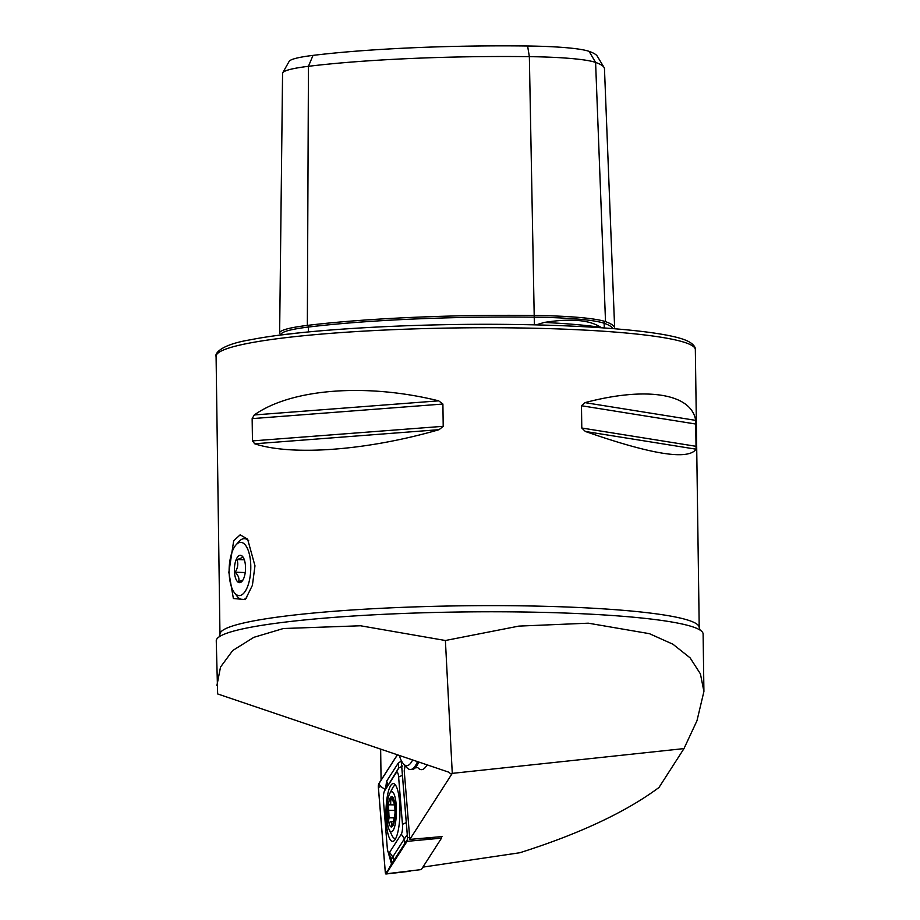<?xml version="1.0" encoding="UTF-8"?>
<svg xmlns="http://www.w3.org/2000/svg" width="920" height="920" viewBox="0 0 920 920"><rect width="100%" height="100%" fill="white"/><g stroke="black" fill="none" stroke-linecap="round" stroke-linejoin="round"><path stroke-width="1.38" d="M313.018 55.384A223.226 23.299 -0.8 0 1 527.608 46L529.356 56.66A229.816 23.989 -0.8 0 0 308.441 66.309A92.126 9.614 179.2 0 0 282.727 72.783L289.144 61.387A85.537 8.924 179.2 0 1 313.018 55.384L308.441 66.309L307.349 325.404A236.371 24.667 -0.8 0 1 534.566 315.479A98.681 10.304 -0.8 0 1 605.521 321.655A236.371 24.667 -0.8 0 1 614.652 328.221A236.371 24.667 -0.8 0 1 614.617 328.75M536.015 324.898L544.203 322.448C570.63 318.251 589.536 319.895 600.944 327.382A173.029 18.055 -0.8 0 0 544.203 322.448M254.978 565.811L247.618 539.166L240.154 534.819L233.691 540.764L228.861 572.286L233.381 598.518L245.341 599.598L252.402 585.338L254.978 565.811M438.69 400.844C366.39 382.892 291.364 388.631 254.299 414.954L252.149 418.623L252.459 440.91L254.702 443.785C292.307 456.182 367.333 450.443 439.093 429.674L443.21 426.316L442.899 404.041L438.69 400.844L254.299 414.954M451.49 774.318L448.454 772.075L217.649 693.944L216.257 640.814A243.455 25.415 -0.8 0 1 220.248 636.134A243.455 25.415 -0.8 0 1 518.661 611.938A243.455 25.415 -0.8 0 1 698.993 629.452A243.455 25.415 -0.8 0 1 703.11 634.018L703.915 691.483L696.981 720.716L683.985 748.592L658.984 787.485C625.865 812.084 579.485 833.831 519.857 852.736L422.878 867.123M683.985 748.592L452.272 773.363L445.395 640.504L518.857 626.106L588.294 623.185L649.428 633.673L672.922 644.219L690.103 657.857L700.419 673.888L703.915 691.483M418.025 767.843A57.063 13.823 -89.3 0 0 421.417 769.649A57.063 13.823 -89.3 0 0 427.075 764.842A57.063 13.823 -89.3 0 1 421.417 769.649A57.063 13.823 -89.3 0 1 418.025 767.843M452.272 773.363L409.825 839.408L442.002 836.579L441.462 837.418M216.878 685.676L220.524 667.057L232.702 650.532L253.839 637.33L283.371 628.521L360.525 625.772L445.395 640.504M380.65 749.121L381.075 780.125M409.825 839.408L404.225 770.799A15.973 3.875 -89.3 0 0 404.984 765.555M695.669 420.359C691.472 393.541 646.426 386.331 584.971 402.638L581.474 405.743L581.785 428.018L585.373 431.468C651.44 454.526 688.344 460.425 696.072 449.19L695.669 420.359L584.971 402.638M527.608 46A85.537 8.924 -0.8 0 1 589.099 51.359A223.226 23.299 -0.8 0 1 597.298 56.212L604.037 67.424A229.816 23.989 -0.8 0 1 604.474 68.804L614.652 328.221M282.727 72.783A92.126 9.614 179.2 0 0 282.566 73.347L279.634 332.936A98.681 10.304 179.2 0 1 307.349 325.404A1.518 1.081 -96.9 0 1 308.441 327.048A234.899 24.518 -0.8 0 1 534.232 317.181L529.356 56.66A92.126 9.614 -0.8 0 1 595.596 62.422A229.816 23.989 -0.8 0 1 604.037 67.424M299.885 332.798L281.899 334.88M279.634 332.936A98.681 10.304 179.2 0 0 281.14 334.719M394.07 800.918L393.921 801.251C393.645 802.481 393.07 801.642 392.196 798.732L390.793 797.674L390.69 803.574L388.493 805.506L389.068 817.811C388.343 821.238 388.631 822.721 389.942 822.238C391.207 821.031 391.782 821.87 391.655 824.769C391.782 827.356 392.253 826.988 393.058 823.676L395.048 813.188L394.795 805.678L393.633 801.849L394.438 801.86M388.562 796.559A20.044 4.853 -89.3 0 0 389.229 829.805A20.044 4.853 -89.3 0 0 394.542 826.965A20.044 4.853 -89.3 0 0 395.749 800.837A20.044 4.853 -89.3 0 0 389.678 793.672A20.044 4.853 -89.3 0 0 388.562 796.559M389.229 829.805L392.161 835.774A26.622 6.452 -89.3 0 0 394.921 838.43A26.622 6.452 -89.3 0 0 395.864 838.154M391.23 796.95L390.793 797.674M393.817 823.308A15.214 3.691 -89.3 0 0 394.461 801.849A15.214 3.691 -89.3 0 0 389.286 800.216A15.214 3.691 -89.3 0 0 388.642 821.675A15.214 3.691 -89.3 0 0 393.817 823.308M394.772 804.896L389.332 804.793L388.493 805.506M389.401 822.572L390.85 821.652L393.472 821.686M392.828 824.78L391.655 824.769L391.966 826.539M395.565 785.185L395.565 785.185A26.622 6.452 -89.3 0 0 392.748 787.773L389.678 793.672M386.285 822.836A28.911 7.003 -89.3 0 0 392.587 841.386A28.911 7.003 -89.3 0 0 399.602 802.113A28.911 7.003 -89.3 0 0 393.3 783.564A28.911 7.003 -89.3 0 0 386.285 822.836M401.292 834.152A7.613 1.84 -89.3 0 0 402.466 824.32L398.613 777.02A7.613 1.84 -89.3 0 0 396.278 772.65L384.606 790.809A7.613 1.84 -89.3 0 0 384.468 791.039A7.613 1.84 -89.3 0 0 383.433 800.63L387.285 847.929A7.613 1.84 -89.3 0 0 388.159 852.058A7.613 1.84 -89.3 0 0 389.62 852.311L401.292 834.152L404.432 838.798L407.261 834.67M397.371 754.779L378.844 783.61A3.047 0.736 -89.3 0 0 378.373 787.543L385.261 872.045A3.047 0.736 -89.3 0 0 385.952 874A3.047 0.736 -89.3 0 0 386.193 873.804L407.054 841.351A3.047 0.736 -89.3 0 0 407.525 837.418L401.247 760.483M407.054 841.351L441.519 838.131L421.314 869.572L386.193 873.804M441.519 838.131L441.404 836.648M397.452 754.814L378.856 783.748A2.886 0.701 -89.3 0 0 378.407 787.485L385.296 871.999A2.886 0.701 -89.3 0 0 386.181 873.655L407.042 841.202A2.886 0.701 -89.3 0 0 407.088 841.121A2.886 0.701 -89.3 0 0 407.491 837.476L401.2 760.38M407.468 839.454L391.494 863.926L386.181 873.655M385.25 789.532L380.684 786.462L378.407 787.485M388.159 852.058L391.609 859.107L391.494 863.926L387.55 850.034M385.445 789.659L386.584 781.252L398.268 763.094L401.258 761.105M391.609 859.107L392.759 856.957L389.62 852.311M402.741 765.946L398.671 768.062L384.468 791.039M236.302 594.584A26.622 10.81 -88.1 0 0 250.159 576.253A26.622 10.81 -88.1 0 0 243.605 543.375A26.622 10.81 -88.1 0 0 235.934 544.985A26.622 10.81 -88.1 0 0 229.149 568.629A26.622 10.81 -88.1 0 0 234.37 592.664A26.622 10.81 -88.1 0 0 236.302 594.584M235.934 544.985L238.832 541.673A30.429 12.362 91.9 0 1 244.421 538.683A30.429 12.362 91.9 0 1 247.606 539.833A30.429 12.362 91.9 0 1 248.779 540.833M246.755 597.781A30.429 12.362 91.9 0 1 242.431 599.506A30.429 12.362 91.9 0 1 239.246 598.356A30.429 12.362 91.9 0 1 237.049 596.16L234.37 592.664M242.903 580.094L238.613 581.67C239.568 578.611 238.406 575.46 235.14 572.217C237.843 568.054 238.452 563.833 236.957 559.544C240.798 558.555 242.558 557.474 242.236 556.324M238.073 582.153A13.696 5.566 91.9 0 1 234.703 565.248A13.696 5.566 91.9 0 1 241.833 555.818A13.696 5.566 91.9 0 1 242.822 556.795A13.696 5.566 91.9 0 1 245.513 569.158A13.696 5.566 91.9 0 1 242.017 581.325A13.696 5.566 91.9 0 1 238.073 582.153M245.226 572.55L235.14 572.217M244.329 559.785L236.957 559.544M399.245 755.412A53.256 12.903 -89.3 0 0 403.5 763.945L406.916 767.671A57.063 13.823 -89.3 0 0 410.354 769.511L411.827 769.534A57.063 13.823 -89.3 0 0 415.46 767.602A57.063 13.823 -89.3 0 0 418.807 762.036M403.5 763.945A53.256 12.903 -89.3 0 0 412.631 759.943M410.354 769.511A57.063 13.823 -89.3 0 0 417.507 761.599M308.418 331.936L308.441 327.048A97.198 10.143 179.2 0 0 281.14 334.466L281.129 334.983M589.099 51.359L595.596 62.422L605.521 321.655A1.518 1.46 -70.7 0 0 604.118 323.265A234.899 24.518 -0.8 0 1 612.869 328.612M695.336 349.611C695.716 349.266 695.508 344.115 685.365 340.078C663.642 331.395 595.665 325.461 512.889 324.472C413.505 323.092 300.978 329.613 250.689 339.744C216.602 345.322 214.969 355.511 216.085 356.304A239.648 25.012 -0.8 0 1 513.762 327.888A239.648 25.012 -0.8 0 1 695.336 349.611L699.211 627.509A239.648 25.012 179.2 0 0 517.649 605.785A239.648 25.012 179.2 0 0 219.96 634.202L219.109 636.916M451.398 774.732L451.294 773.846M534.393 324.852L534.232 317.181A97.198 10.143 -0.8 0 1 604.118 323.265L604.302 327.968M695.991 424.074L581.474 405.743M696.302 446.349L581.785 428.018M696.072 449.19L585.373 431.468M439.093 429.674L254.702 443.785M443.21 426.316L252.459 440.91M442.899 404.041L252.149 418.623M392.529 799.836L390.793 799.813M394.921 810.382L388.803 810.301M394.818 817.88L389.068 817.811M430.859 838.798L424.649 838.43M409.676 837.545L407.525 837.418M387.584 870.975L385.296 871.999M380.684 786.462L378.856 783.748M406.272 822.618L402.466 824.32M393.162 861.925A5.324 4.819 -147.3 0 0 392.759 856.957L404.432 838.798L404.846 843.766M386.584 781.252A5.324 4.819 -147.3 0 1 386.998 786.22L384.606 790.809M398.268 763.094L398.671 768.062L396.278 772.65M402.419 775.33L398.613 777.02M216.085 356.304L219.96 634.202M699.211 627.509L700.143 630.2M395.726 838.442L394.921 838.43M410.009 871.251L385.952 874M415.219 767.843L417.841 767.636"/></g></svg>
